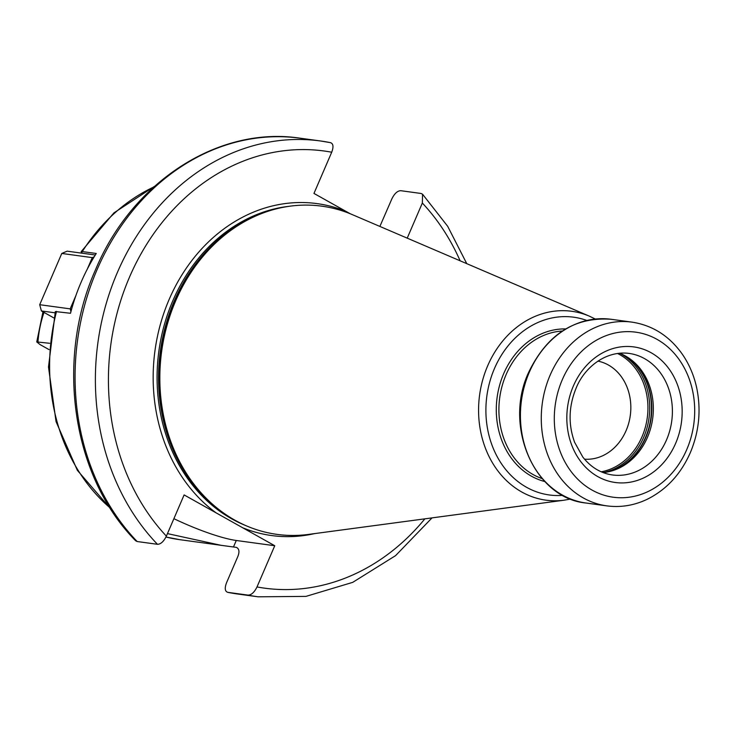 <?xml version="1.0" encoding="UTF-8"?>
<svg xmlns="http://www.w3.org/2000/svg" width="735" height="735" viewBox="0 0 735 735"><rect width="100%" height="100%" fill="white"/><g stroke="black" fill="none" stroke-linecap="round" stroke-linejoin="round"><path stroke-width="1.1" d="M87.346 269.01L92.252 257.617L61.777 253.456L39.708 304.703L70.183 308.865L75.834 295.736M39.708 304.703L41.399 310.951L55.015 312.807M70.937 311.649L70.183 308.865L71.552 309.389M61.777 253.456L67.142 251.159L82.531 253.263L81.107 251.71L82.292 251.572L96.257 253.483A184.035 154.515 -82.2 0 0 81.153 282.13A184.035 154.515 -82.2 0 0 70.505 313.275L55.336 311.557L48.492 367.022L56.044 421.605L77.34 470.308L110.507 508.629M49.649 343.282L36.75 341.931L42.979 311.833M49.08 349.639L40.057 344.577L36.75 341.931M41.399 310.951L53.802 317.906M379.876 226.435L391.865 198.873C394.493 193.516 397.46 190.797 400.768 190.696L421.081 193.47L422.57 194.224L422.34 203.035L407.218 238.149M350.283 213.775L346.01 211.395A167.516 140.651 97.8 0 0 169.169 299.384A167.516 140.651 -82.2 0 0 216.163 512.892L184.118 494.921L166.376 536.127C163.749 541.484 160.781 544.212 157.474 544.304L137.16 541.53L135.672 540.776C72.085 476.666 55.079 359.929 95.568 269.635C132.153 181.83 218.598 125.676 300.11 138.189A230.046 193.149 97.8 0 0 94.751 275.23A230.046 193.149 97.8 0 0 137.16 541.53M157.474 544.304A230.046 193.149 -82.2 0 1 115.064 278.005A230.046 193.149 -82.2 0 1 320.423 140.964L330.456 142.654C333.313 143.591 333.736 146.779 331.715 152.219L313.964 193.424L346.01 211.395M173.892 518.671A60.637 10.345 -156.7 0 0 236.275 540.482L274.752 545.737L257.002 586.943C254.374 592.3 251.407 595.019 248.108 595.12L227.786 592.346C224.928 591.409 224.506 588.221 226.527 582.782L237.589 557.093C239.72 552.049 239.325 548.806 236.394 547.382L221.079 545.315L167.461 533.61M227.786 592.346L237.818 594.036A230.046 193.149 97.8 0 1 227.786 592.346M274.752 545.737L216.163 512.892M308.645 534.4A165.632 139.071 -82.2 0 1 221.961 511.845A165.632 139.071 -82.2 0 1 175.656 300.872A165.632 139.071 97.8 0 1 262.781 213.113A165.632 139.071 97.8 0 1 352.341 214.638L589.36 316.16A95.32 80.032 97.8 0 0 487.682 365.791A95.32 80.032 -82.2 0 0 491.623 461.369A95.32 80.032 -82.2 0 0 564.214 500.186L308.645 534.4M619.44 353.204A61.345 51.505 97.8 0 1 630.336 359.139A61.345 51.505 97.8 0 1 647.489 437.279A61.345 51.505 -82.2 0 1 615.223 469.784A61.345 51.505 -82.2 0 1 603.123 472.577M584.536 459.173A49.548 41.601 -82.2 0 0 626.101 430.618A49.548 41.601 97.8 0 0 597.932 361.124M82.531 253.263L95.302 255.008M93.437 258.068L92.252 257.617L94.209 256.781M44.008 312.412A99.096 83.202 97.8 0 0 37.981 341.683M56.54 311.364A184.035 154.515 97.8 0 0 109.965 507.766M165.963 537.009A184.035 154.515 97.8 0 0 179.799 539.674L165.963 537.019M153.799 186.993A184.035 154.515 97.8 0 0 82.292 251.572M300.11 138.189L320.423 140.964A230.046 193.149 -82.2 0 1 330.456 142.654M237.818 594.036L258.132 596.811A230.046 193.149 -82.2 0 1 248.108 595.12M331.715 152.219A220.601 185.22 97.8 0 0 129.498 277.141A220.601 185.22 97.8 0 0 166.376 536.127M257.002 586.943A220.601 185.22 97.8 0 0 424.867 518.846M460.128 260.806A220.601 185.22 97.8 0 0 422.34 203.035M314.644 533.601A167.516 140.651 -82.2 0 1 242.706 527.767M289.131 206.305A164.686 138.272 97.8 0 0 172.808 300.78A164.686 138.272 -82.2 0 0 245.508 525.47M236.275 540.482L233.473 546.978M226.196 514.822A164.686 138.272 -82.2 0 1 174.268 300.983A164.686 138.272 97.8 0 1 267.659 211.377M262.781 213.113L261.265 213.683A164.787 138.355 97.8 0 0 174.59 300.992A164.787 138.355 -82.2 0 0 220.647 510.889L221.961 511.845M562.845 495.372A89.716 75.328 -82.2 0 1 494.471 368.492A89.716 75.328 97.8 0 1 586.75 320.432M565.702 328.922A77.386 64.974 97.8 0 0 503.686 373.665A77.386 64.974 -82.2 0 0 544.846 481.554M562.339 331.026A75.503 63.394 97.8 0 0 506.112 374.593A75.503 63.394 -82.2 0 0 542.173 478.623M611.125 319.284A92.729 77.855 97.8 0 0 529.283 372.296A92.729 77.855 -82.2 0 0 586.025 503.025C534.418 498.183 503.3 426.19 528.63 372.388C547.051 334.425 574.549 316.721 611.125 319.284L631.971 322.132A92.729 77.855 97.8 0 0 550.129 375.144A92.729 77.855 97.8 0 0 606.862 505.873L586.025 503.025M562.257 379.793A83.285 69.926 97.8 0 0 592.033 490.07A83.285 69.926 97.8 0 0 686.738 449.599A83.285 69.926 97.8 0 0 656.961 339.322A83.285 69.926 97.8 0 0 562.257 379.793M573.364 386.022A68.419 57.449 97.8 0 0 597.831 476.62A68.419 57.449 97.8 0 0 675.63 443.37A68.419 57.449 97.8 0 0 651.164 352.772A68.419 57.449 97.8 0 0 573.364 386.022M612.384 474.957A61.345 51.505 97.8 0 0 666.535 439.879A61.345 51.505 97.8 0 0 628.995 353.397C605.3 350.338 583.985 368.051 576.056 388.3C568.651 406.473 568.164 424.453 574.586 442.24L582.791 457.023C590.885 467.295 600.752 473.267 612.384 474.957M614.047 470.207A62.668 52.617 -82.2 0 0 645.826 437.472A62.668 52.617 97.8 0 0 629.316 358.414M627.837 357.421A62.76 52.69 97.8 0 1 645.495 437.454A62.76 52.69 -82.2 0 1 612.347 470.758M603.692 472.522A62.76 52.69 -82.2 0 0 643.722 437.215A62.76 52.69 97.8 0 0 619.963 353.406M617.437 353.443A61.933 52.001 97.8 0 1 642.022 436.719A61.933 52.001 -82.2 0 1 601.258 471.806M81.107 251.71L113.925 212.884L154.552 186.313M258.132 596.811L305.962 596.388L352.717 582.359L395.577 555.632L432.033 517.881M466.771 263.654L447.67 226.279L422.57 194.224M221.079 545.315L179.799 539.674M564.214 500.186L570.663 499.019M589.36 316.16L595.258 319.018M606.862 505.873C620.818 507.692 634.36 505.45 647.48 499.148C666.608 489.519 680.895 474.011 690.33 452.631C699.104 431.693 701.245 410.176 696.743 388.089C694.024 375.502 689.191 364.165 682.236 354.095C669.355 335.978 652.597 325.32 631.971 322.132"/></g></svg>
